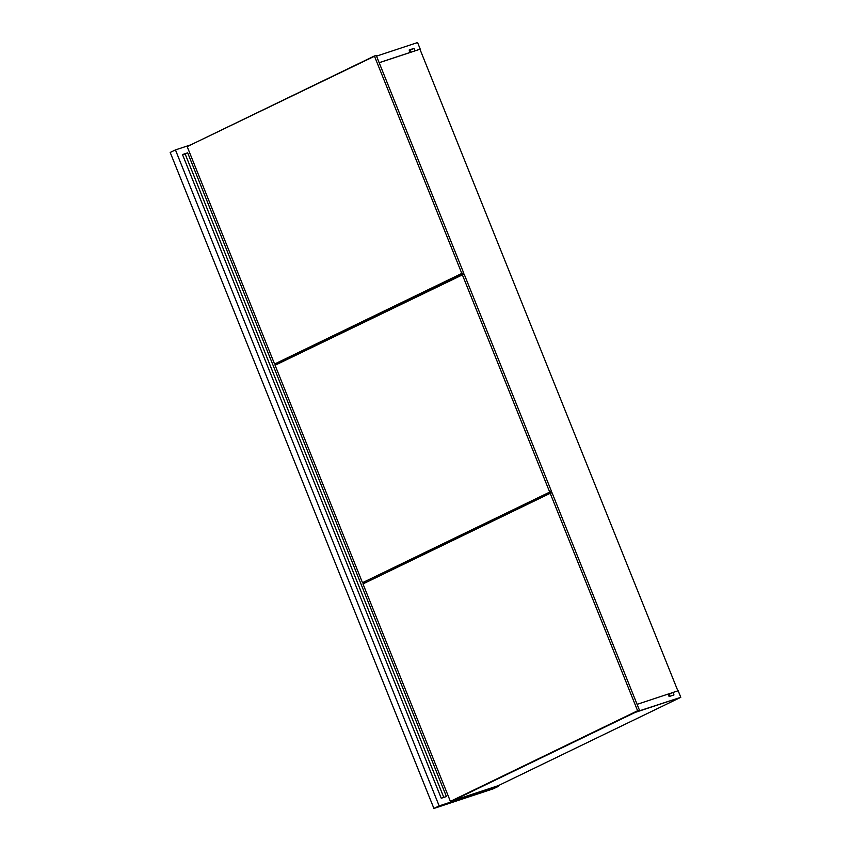 <?xml version="1.0" encoding="UTF-8"?>
<svg xmlns="http://www.w3.org/2000/svg" width="851" height="851" viewBox="0 0 851 851"><rect width="100%" height="100%" fill="white"/><g stroke="black" fill="none" stroke-linecap="round" stroke-linejoin="round"><path stroke-width="1.28" d="M542.044 497.271L541.64 496.271L542.044 497.271M454.136 278.607L453.743 277.617L454.136 278.607M668.131 694.118L672.705 692.597L668.131 694.118M668.843 694.469L672.981 692.469L668.843 694.469M458.987 275.075L459.391 276.064L458.987 275.075M546.885 493.74L547.289 494.729L546.885 493.74M419.947 49.241L379.174 62.74L419.947 49.241L677.875 690.852L419.947 49.241M678.162 690.757L672.981 692.469L678.162 690.757L680.8 697.309L498.282 785.654L452.604 800.759L635.133 712.425L680.8 697.309L678.162 690.757M635.069 712.266L452.604 800.759L498.282 785.654L680.8 697.309L635.069 712.266M668.109 694.076L637.101 704.341L668.109 694.076L669.099 696.533L673.971 694.927L672.981 692.469L673.971 694.927L669.099 696.533L668.109 694.076M414.767 50.954L420.224 49.113L417.586 42.55L376.525 56.134L417.586 42.55L420.224 49.113L415.043 50.826L414.054 48.358L409.182 49.975L409.895 52.571L379.163 62.697L410.171 52.432L409.182 49.975L414.054 48.358L414.767 50.954M409.437 50.603L414.054 48.358L409.437 50.603M370.291 580.403L369.887 579.403L370.291 580.403M282.383 361.739L281.989 360.739L282.383 361.739M276.745 363.281L277.139 364.271L276.745 363.281M364.643 581.946L365.047 582.935L364.643 581.946M498.526 786.271L493.282 788.803L433.914 808.45L439.159 805.908L498.526 786.271L498.282 785.654L498.526 786.271L439.159 805.908L433.914 808.45L170.2 152.457L175.444 149.914L439.159 805.908L175.444 149.914L170.2 152.457L433.914 808.45L493.282 788.803L498.526 786.271M190.901 144.808L175.444 149.914L190.901 144.808M187.667 152.84L182.486 154.552L441.254 798.249L446.424 796.536L187.667 152.84L182.625 154.893L187.667 152.84L446.424 796.536L441.254 798.249L182.486 154.552L187.667 152.84M443.807 797.408L185.178 154.052L443.807 797.408M668.833 694.437L669.609 696.373L668.833 694.437M409.576 50.943L410.693 52.305L409.576 50.943M452.221 800.77L639.431 710.149L450.392 801.365L639.431 710.149L552.022 492.718L550.203 493.325L552.022 492.718L639.431 710.149L637.612 710.755L550.203 493.325L637.612 710.755L450.392 801.365L362.983 583.935L550.203 493.325L362.983 583.935L450.392 801.365L452.189 800.77M551.533 491.495L362.494 582.701L364.313 582.105L362.494 582.701L275.086 365.27L464.125 274.054L551.533 491.484L464.125 274.054L462.295 274.66L549.703 492.091L551.533 491.495M362.494 582.701L275.086 365.27L462.295 274.66L549.703 492.091L362.494 582.701M376.216 55.389L374.397 55.996L461.806 273.426L274.586 364.037L463.625 272.831L461.806 273.426L463.625 272.831L376.216 55.389M276.415 363.441L274.586 364.037L187.177 146.606L376.227 55.389L463.625 272.831L276.415 363.441M274.586 364.037L461.806 273.426L374.397 55.996L187.177 146.606L274.586 364.037"/></g></svg>
